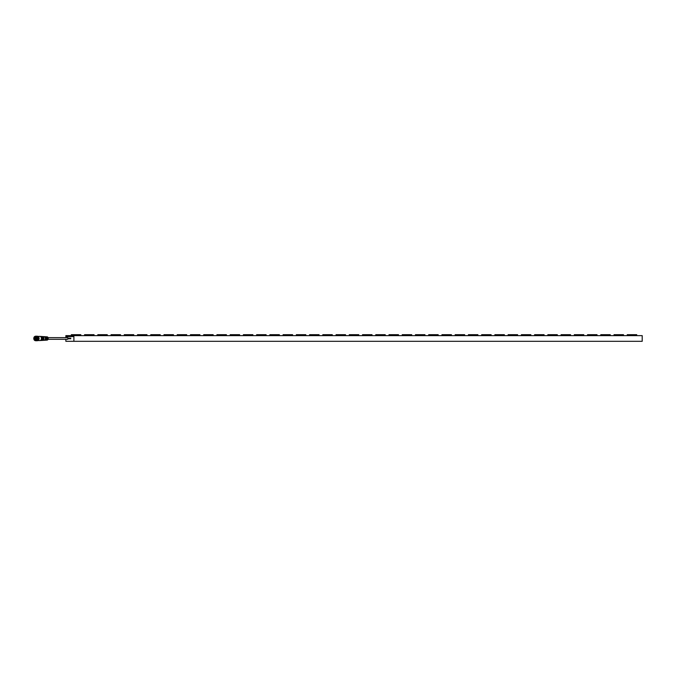<?xml version="1.0" encoding="UTF-8"?>
<svg xmlns="http://www.w3.org/2000/svg" width="676" height="676" viewBox="0 0 676 676"><rect width="100%" height="100%" fill="white"/><g stroke="black" fill="none" stroke-linecap="round" stroke-linejoin="round"><path stroke-width="1.01" d="M48.038 339.301L67.524 339.301A0.828 0.583 -90 0 0 67.524 337.645L48.038 337.645M73.895 341.312L73.895 336.58L65.859 336.58L65.859 335.634L642.2 335.634L642.2 341.312L65.859 341.312L65.859 339.301M65.859 336.58L65.859 337.645M398.468 335.634L398.468 334.688L389.013 334.688L389.013 335.634M107.264 335.634L107.264 334.688L97.809 334.688L97.809 335.634M319.047 335.634L319.047 334.688L309.591 334.688L309.591 335.634M597.009 335.634L597.009 334.688L587.554 334.688L587.554 335.634M239.625 335.634L239.625 334.688L230.178 334.688L230.178 335.634M491.114 335.634L491.114 334.688L481.667 334.688L481.667 335.634M160.212 335.634L160.212 334.688L150.756 334.688L150.756 335.634M411.701 335.634L411.701 334.688L402.245 334.688L402.245 335.634M94.032 335.634L94.032 334.688L84.576 334.688L84.576 335.634M610.242 335.634L610.242 334.688L600.787 334.688L600.787 335.634M332.279 335.634L332.279 334.688L322.832 334.688L322.832 335.634M252.866 335.634L252.866 334.688L243.411 334.688L243.411 335.634M504.355 335.634L504.355 334.688L494.9 334.688L494.9 335.634M173.445 335.634L173.445 334.688L163.998 334.688L163.998 335.634M80.79 335.634L80.79 334.688L71.343 334.688L71.343 335.634M424.934 335.634L424.934 334.688L415.478 334.688L415.478 335.634M623.483 335.634L623.483 334.688L614.028 334.688L614.028 335.634M477.881 335.634L477.881 334.688L468.426 334.688L468.426 335.634M583.768 335.634L583.768 334.688L574.321 334.688L574.321 335.634M226.392 335.634L226.392 334.688L216.937 334.688L216.937 335.634M557.303 335.634L557.303 334.688L547.847 334.688L547.847 335.634M120.505 335.634L120.505 334.688L111.05 334.688L111.05 335.634M305.814 335.634L305.814 334.688L296.358 334.688L296.358 335.634M385.227 335.634L385.227 334.688L375.772 334.688L375.772 335.634M570.536 335.634L570.536 334.688L561.08 334.688L561.08 335.634M464.649 335.634L464.649 334.688L455.193 334.688L455.193 335.634M133.738 335.634L133.738 334.688L124.283 334.688L124.283 335.634M213.16 335.634L213.16 334.688L203.704 334.688L203.704 335.634M544.062 335.634L544.062 334.688L534.606 334.688L534.606 335.634M292.573 335.634L292.573 334.688L283.117 334.688L283.117 335.634M371.994 335.634L371.994 334.688L362.539 334.688L362.539 335.634M146.979 335.634L146.979 334.688L137.524 334.688L137.524 335.634M451.407 335.634L451.407 334.688L441.952 334.688L441.952 335.634M199.919 335.634L199.919 334.688L190.463 334.688L190.463 335.634M530.829 335.634L530.829 334.688L521.373 334.688L521.373 335.634M279.34 335.634L279.34 334.688L269.885 334.688L269.885 335.634M358.753 335.634L358.753 334.688L349.298 334.688L349.298 335.634M438.175 335.634L438.175 334.688L428.719 334.688L428.719 335.634M636.716 335.634L636.716 334.688L627.26 334.688L627.26 335.634M186.686 335.634L186.686 334.688L177.23 334.688L177.23 335.634M517.588 335.634L517.588 334.688L508.132 334.688L508.132 335.634M266.099 335.634L266.099 334.688L256.643 334.688L256.643 335.634M345.52 335.634L345.52 334.688L336.065 334.688L336.065 335.634M46.923 340.104A1.639 1.158 -90 0 0 47.092 340.113A1.639 1.158 -90 0 0 48.199 338.473A1.639 1.158 -90 0 0 47.092 336.834L47.092 336.834A1.639 1.158 -90 0 0 46.923 336.842M46.551 336.825A1.665 1.175 90 0 1 46.754 336.809L46.754 336.809A1.665 1.175 90 0 1 47.852 338.118L47.472 338.118A1.69 1.191 -90 0 0 46.357 336.783L46.357 336.783A1.69 1.191 -90 0 0 46.154 336.8M45.089 336.733A1.758 1.242 90 0 1 45.284 336.724A1.758 1.242 90 0 1 46.45 338.118L46.061 338.118A1.774 1.259 -90 0 0 44.886 336.699L44.886 336.699A1.774 1.259 -90 0 0 44.692 336.707M46.154 340.146A1.69 1.191 -90 0 0 46.357 340.155L46.357 340.155A1.69 1.191 -90 0 0 47.472 338.828L47.852 338.828A1.665 1.175 90 0 1 46.754 340.138L46.754 340.138A1.665 1.175 90 0 1 46.551 340.121M44.692 340.239A1.774 1.259 -90 0 0 44.886 340.248L44.886 340.248A1.774 1.259 -90 0 0 46.061 338.828L46.45 338.828A1.758 1.242 90 0 1 45.284 340.222A1.758 1.242 90 0 1 45.089 340.214M42.182 340.4A1.935 1.369 -90 0 0 42.351 340.408L42.351 340.408A1.935 1.369 -90 0 0 43.653 338.473A1.935 1.369 -90 0 0 42.351 336.538L42.351 336.538A1.935 1.369 -90 0 0 42.182 336.547M40.847 340.484A2.02 1.428 -90 0 0 41.016 340.493L41.016 340.493A2.02 1.428 -90 0 0 42.377 338.473A2.02 1.428 -90 0 0 41.016 336.454L41.016 336.454A2.02 1.428 -90 0 0 40.847 336.462M40.18 340.527A2.062 1.453 -90 0 0 40.349 340.527L40.349 340.527A2.062 1.453 -90 0 0 41.743 338.473A2.062 1.453 -90 0 0 40.349 336.411L40.349 336.411A2.062 1.453 -90 0 0 40.18 336.42M36.758 340.366A2.129 1.504 90 0 0 37.442 340.603A2.129 1.504 90 0 0 37.763 340.552M37.763 336.394A2.129 1.504 90 0 0 37.442 336.344A2.129 1.504 90 0 0 36.758 336.58M36.174 340.248A2.273 1.605 90 0 0 37.18 340.738A2.273 1.605 90 0 0 37.814 340.552M37.814 336.394A2.273 1.605 90 0 0 37.18 336.2A2.273 1.605 90 0 0 36.174 336.699M37.18 336.2L35.701 336.2A2.273 1.605 90 0 0 34.104 338.473A2.273 1.605 90 0 0 35.701 340.738L37.18 340.738M35.118 336.361A2.129 1.504 90 0 0 33.8 338.473A2.129 1.504 90 0 0 35.118 340.586M42.512 336.563A1.918 1.352 90 0 1 42.622 336.555A1.918 1.352 90 0 1 42.681 336.563A1.918 1.352 90 0 1 43.974 338.473A1.918 1.352 90 0 1 42.681 340.383A1.918 1.352 90 0 1 42.512 340.383M44.751 340.239L44.346 340.265A1.825 1.293 -90 0 0 45.385 338.473A1.825 1.293 -90 0 0 44.346 336.682L44.751 336.707A1.8 1.276 90 0 1 45.765 338.473A1.8 1.276 90 0 1 44.751 340.239L44.751 340.045M46.221 340.146L45.816 340.172A1.732 1.225 -90 0 0 46.788 338.473A1.732 1.225 -90 0 0 45.816 336.775L46.221 336.8A1.707 1.208 90 0 1 47.176 338.473A1.707 1.208 90 0 1 46.221 340.146L46.221 339.943M42.842 336.707A1.8 1.268 90 0 1 43.889 338.473A1.8 1.268 90 0 1 42.842 340.239M41.844 336.521A1.96 1.386 90 0 1 42.013 336.521A1.96 1.386 90 0 1 43.34 338.473A1.96 1.386 90 0 1 42.013 340.425A1.96 1.386 90 0 1 41.844 340.425M42.182 336.665A1.842 1.301 90 0 1 43.247 338.473A1.842 1.301 90 0 1 42.182 340.281M41.515 340.442A1.977 1.394 -90 0 0 41.684 340.45A1.977 1.394 -90 0 0 43.019 338.473A1.977 1.394 -90 0 0 41.684 336.496A1.977 1.394 -90 0 0 41.515 336.504M41.185 336.479A1.994 1.411 90 0 1 41.346 336.479A1.994 1.411 90 0 1 42.698 338.473A1.994 1.411 90 0 1 41.346 340.467A1.994 1.411 90 0 1 41.185 340.467M41.523 336.623A1.876 1.327 90 0 1 42.613 338.473A1.876 1.327 90 0 1 41.523 340.324M40.518 336.437A2.036 1.445 90 0 1 40.678 336.437A2.036 1.445 90 0 1 42.064 338.473A2.036 1.445 90 0 1 40.678 340.51A2.036 1.445 90 0 1 40.518 340.51M40.864 336.589A1.918 1.36 90 0 1 41.971 338.473A1.918 1.36 90 0 1 40.864 340.358M36.994 336.58A2.079 1.47 90 0 1 37.611 336.394L39.952 336.394A2.079 1.47 90 0 1 40.011 336.394A2.079 1.47 90 0 1 41.422 338.473A2.079 1.47 90 0 1 40.011 340.552A2.079 1.47 90 0 1 39.952 340.552L37.611 340.552A2.079 1.47 90 0 1 36.994 340.366M37.611 336.394A2.079 1.47 90 0 1 39.081 338.473A2.079 1.47 90 0 1 37.611 340.552M38.101 339.927A1.605 1.132 -90 0 0 38.743 338.473A1.605 1.132 -90 0 0 38.101 337.02M36.943 336.631A1.893 1.335 90 0 1 37.239 336.58A1.893 1.335 90 0 1 38.583 338.473A1.893 1.335 90 0 1 37.239 340.366A1.893 1.335 90 0 1 36.943 340.315M35.989 336.825A1.893 1.335 90 0 1 36.639 336.58A1.893 1.335 90 0 1 37.974 338.473A1.893 1.335 90 0 1 36.639 340.366A1.893 1.335 90 0 1 35.989 340.121M36.529 336.868A1.605 1.132 90 0 1 37.577 338.473A1.605 1.132 90 0 1 36.529 340.079M36.158 336.825A1.656 1.166 90 0 1 36.242 336.817A1.656 1.166 90 0 1 37.408 338.473A1.656 1.166 90 0 1 36.242 340.129A1.656 1.166 90 0 1 36.158 340.121M37.239 338.473A1.656 1.166 90 0 1 36.073 340.129A1.656 1.166 90 0 1 35.929 340.113L35.296 340.003A1.538 1.09 90 0 1 34.341 338.473A1.538 1.09 90 0 1 35.296 336.944A1.538 1.09 90 0 1 35.431 336.935A1.538 1.09 90 0 1 36.521 338.473A1.538 1.09 90 0 1 35.431 340.011A1.538 1.09 90 0 1 35.296 340.003C34.045 338.98 34.045 337.966 35.296 336.944L35.929 336.834A1.656 1.166 90 0 1 36.073 336.817A1.656 1.166 90 0 1 37.239 338.473M35.405 337.02C36.631 337.983 36.631 338.955 35.405 339.927C34.18 338.955 34.18 337.983 35.405 337.02M35.701 337.113A1.369 0.972 -90 0 0 35.701 339.834M36.107 337.442A1.369 0.972 -90 0 0 35.786 338.237M36.208 338.701L35.084 338.71L35.084 338.237L35.084 338.71M35.084 338.237L36.208 338.245M35.405 336.978C36.656 337.975 36.656 338.972 35.405 339.969C34.146 338.972 34.146 337.975 35.405 336.978M35.431 339.884A1.411 0.997 90 0 1 35.634 337.087A1.411 0.997 90 0 1 35.431 339.884M70.786 338.186L67.845 338.186M70.786 338.76L67.845 338.76M46.357 336.783L45.284 336.724M44.886 336.699L42.681 336.563M46.357 340.155L45.284 340.222M44.886 340.248L42.681 340.383M36.639 340.366L37.239 340.366M36.639 336.58L37.239 336.58M35.634 337.087L35.634 339.859M35.676 339.065L36.327 339.065"/></g></svg>
